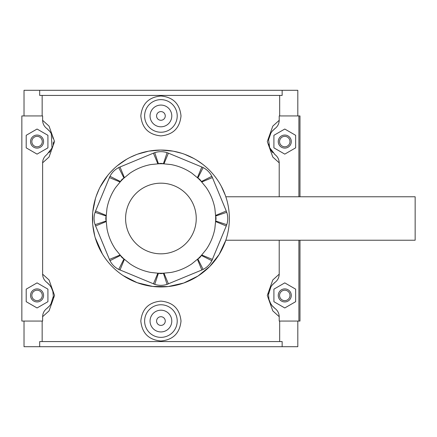<?xml version="1.0" encoding="UTF-8"?>
<svg xmlns="http://www.w3.org/2000/svg" width="437" height="437" viewBox="0 0 437 437"><rect width="100%" height="100%" fill="white"/><g stroke="black" fill="none" stroke-linecap="round" stroke-linejoin="round"><path stroke-width="0.66" d="M225.825 196.77L415.15 196.77L415.15 240.23L225.825 240.23L219.139 254.487L209.749 266.461L197.966 276.053L183.753 283.023L168.234 286.552L152.644 286.443L137.169 282.695L123.07 275.534M160.92 286.945A68.445 68.445 0 0 0 220.193 184.277A68.445 68.445 0 0 0 101.641 184.277A68.445 68.445 0 0 0 160.92 286.945M124.414 259.343L120 270A19.556 19.556 0 0 1 118.727 269.416L154.742 284.334A19.556 19.556 0 0 1 153.436 283.848L157.844 273.196L158.445 273.201A54.756 54.756 0 0 0 163.389 273.201L171.096 272.431C178.607 270.995 185.528 268.132 191.854 263.833L197.852 258.928A54.756 54.756 0 0 0 201.342 255.432L206.248 249.44C210.547 243.109 213.414 236.193 214.851 228.677L215.621 220.969A54.756 54.756 0 0 0 215.621 216.031A7.822 7.822 0 0 1 215.621 220.969L226.754 224.673A19.556 19.556 0 0 1 226.262 225.984L226.754 224.673A19.556 19.556 0 0 0 226.754 212.327L226.262 211.016A19.556 19.556 0 0 1 226.754 212.327L215.621 216.031L214.846 208.323C213.414 200.807 210.547 193.891 206.248 187.56L201.342 181.568A54.756 54.756 0 0 0 197.852 178.072A7.822 7.822 0 0 1 201.342 181.568L211.836 176.313A19.556 19.556 0 0 1 212.415 177.586L211.836 176.313A19.556 19.556 0 0 0 203.107 167.584L201.834 167A19.556 19.556 0 0 1 203.107 167.584L197.852 178.072L191.854 173.167C185.528 168.868 178.607 166.005 171.096 164.569L163.389 163.799A54.756 54.756 0 0 0 158.445 163.799A7.822 7.822 0 0 1 163.389 163.799L167.092 152.666A19.556 19.556 0 0 1 168.403 153.152L167.092 152.666A19.556 19.556 0 0 0 154.742 152.666L153.436 153.152A19.556 19.556 0 0 1 154.742 152.666L158.445 163.799L150.738 164.569C143.227 166.005 136.306 168.868 129.98 173.167L123.982 178.072A54.756 54.756 0 0 0 120.492 181.568A7.822 7.822 0 0 1 123.982 178.072L118.727 167.584A19.556 19.556 0 0 1 120 167L118.727 167.584A19.556 19.556 0 0 0 109.998 176.313L109.419 177.586A19.556 19.556 0 0 1 109.998 176.313L120.492 181.568L115.587 187.56C111.288 193.891 108.42 200.807 106.983 208.323L106.213 216.031A54.756 54.756 0 0 0 106.213 220.969L106.989 228.677C108.42 236.193 111.288 243.109 115.587 249.44L120.492 255.432A54.756 54.756 0 0 0 123.982 258.928L129.98 263.833C136.306 268.132 143.227 270.995 150.738 272.431L157.844 273.196M109.998 260.687A19.556 19.556 0 0 1 109.419 259.414L109.998 260.687A19.556 19.556 0 0 0 118.727 269.416L123.982 258.928A7.822 7.822 0 0 1 120.492 255.432L109.998 260.687M106.224 221.57L95.572 225.984A19.556 19.556 0 0 1 95.08 224.673L109.419 259.414L120.071 255M95.08 212.327A19.556 19.556 0 0 1 95.572 211.016L95.08 212.327A19.556 19.556 0 0 0 95.08 224.673L106.213 220.969A7.822 7.822 0 0 1 106.213 216.031L95.08 212.327M201.763 255L212.415 259.414A19.556 19.556 0 0 1 211.836 260.687L226.262 225.984L215.61 221.57M203.107 269.416A19.556 19.556 0 0 1 201.834 270L203.107 269.416A19.556 19.556 0 0 0 211.836 260.687L201.342 255.432A7.822 7.822 0 0 1 197.852 258.928L203.107 269.416M163.99 273.196L168.403 283.848A19.556 19.556 0 0 1 167.092 284.334L201.834 270L197.42 259.343M215.61 215.43L226.262 211.016L212.415 177.586L201.763 182M197.42 177.657L201.834 167L168.403 153.152L163.99 163.804M157.844 163.804L153.436 153.152L120 167L124.414 177.657M163.389 273.201A7.822 7.822 0 0 1 158.445 273.201L154.742 284.334A19.556 19.556 0 0 0 167.092 284.334L163.389 273.201M120.071 182L109.419 177.586L95.572 211.016L106.224 215.43M219.653 183.349C215.9 177.1 211.29 171.594 205.805 166.83M193.908 158.527L184.551 154.261M173.15 151.153L160.663 150.055L148.864 151.126M148.585 151.175L137.557 154.163M126.774 159.177L117.4 165.667M107.682 175.477L100.106 187.08M95.463 198.485L92.813 211.655M92.791 225.142L94.834 236.341M102.897 254.809C108.119 263.134 114.833 270.033 123.021 275.501M139.851 283.624C146.859 285.896 154.103 287 161.57 286.945M170.266 286.306L182.114 283.586M201.943 273.289C208.711 268.214 214.343 262.107 218.839 254.968M102.384 253.979L95.211 237.668M92.682 223.881L92.699 212.945M96.173 196.295L99.183 188.937M110.315 172.407L114.456 168.24M130.292 157.287L136.513 154.551M173.325 151.186L181.754 153.305M196.432 159.991L202.648 164.246M221.313 186.299L225.273 195.192M42.16 115.936L42.16 95.424M47.715 307.752A16.295 16.295 0 0 1 46.819 308.473C44.126 310.56 42.728 313.296 42.624 316.678L42.624 321.064L21.85 321.064L21.85 115.936L42.624 115.936L42.624 120.322C42.733 123.715 44.132 126.446 46.819 128.527A16.295 16.295 0 0 1 47.453 129.024M46.819 128.522L49.654 131.231L51.287 133.629L52.014 148.056L46.819 154.632C44.126 156.719 42.728 159.45 42.624 162.832L49.042 157.03L54.554 141.577L49.042 126.124L42.624 120.322M42.624 162.832L42.624 274.168C42.733 277.555 44.132 280.292 46.819 282.368A16.295 16.295 0 0 1 47.638 283.023M42.624 316.678L49.042 310.876L54.554 295.423L49.048 279.97L42.624 274.168M42.16 341.576L42.16 321.064M279.675 341.576L279.675 321.064M298.897 240.23L298.897 321.064L279.21 321.064L279.21 316.678C279.101 313.285 277.703 310.554 275.02 308.473A16.295 16.295 0 0 1 274.201 307.823M274.119 283.089A16.295 16.295 0 0 1 275.02 282.368C277.708 280.281 279.106 277.55 279.21 274.168L272.792 279.97L267.286 295.417L272.786 310.876L279.21 316.678M279.21 274.168L279.21 240.23M279.21 196.77L279.21 162.832C279.101 159.445 277.703 156.708 275.02 154.632A16.295 16.295 0 0 1 274.671 154.365M274.13 129.237A16.295 16.295 0 0 1 275.02 128.527C277.708 126.44 279.106 123.704 279.21 120.322L272.792 126.124L267.28 141.577L272.792 157.03L279.21 162.832M279.21 120.322L279.21 115.936L298.897 115.936L298.897 196.77M279.675 115.936L279.675 95.424M181.011 115.936C179.787 128.079 173.09 134.727 160.92 135.885C148.744 134.727 142.047 128.079 140.823 115.936C142.047 103.798 148.744 97.151 160.92 95.993C173.09 97.151 179.787 103.798 181.011 115.936M140.823 321.064C142.047 308.921 148.744 302.273 160.92 301.115C173.09 302.273 179.787 308.921 181.011 321.064C179.787 333.202 173.09 339.849 160.92 341.007C148.744 339.849 142.047 333.202 140.823 321.064M39.685 95.424L282.149 95.424L282.149 90.295L39.685 90.295L39.685 95.424M282.149 90.295L297.81 90.295L297.81 115.936M39.685 341.576L282.149 341.576L282.149 346.705L39.685 346.705L39.685 341.576M24.024 321.064L24.024 346.705L39.685 346.705M48.491 283.804A16.295 16.295 0 0 1 50.626 286.393M51.834 288.535A16.295 16.295 0 0 1 53.041 292.216M53.325 296.461A16.295 16.295 0 0 1 53.188 297.75M50.08 305.223A16.295 16.295 0 0 1 48.649 306.878M48.638 130.111A16.295 16.295 0 0 1 50.435 132.264M52.216 135.585A16.295 16.295 0 0 1 53.046 138.414M53.358 141.828A16.295 16.295 0 0 1 53.112 144.401M50.512 150.781A16.295 16.295 0 0 1 49.004 152.666M39.685 90.295L24.024 90.295L24.024 115.936M46.819 282.368L49.687 285.115L51.266 287.442L52.861 291.419L53.33 296.346L50.905 304.01L49.474 305.982L46.819 308.478M47.923 301.694L37.063 307.965L26.198 301.694L26.198 289.147L37.063 282.876L47.923 289.147L47.923 301.694M37.063 154.124L26.198 147.853L26.198 135.306L37.063 129.035L47.923 135.306L47.923 147.853L37.063 154.124M272.978 152.824A16.295 16.295 0 0 1 268.689 144.21M268.531 140.266A16.295 16.295 0 0 1 268.591 139.632M271.672 131.887A16.295 16.295 0 0 1 273.212 130.095M273.349 307.042A16.295 16.295 0 0 1 271.208 304.447M270.006 302.306A16.295 16.295 0 0 1 268.793 298.624M268.509 294.385A16.295 16.295 0 0 1 268.646 293.096M271.754 285.618A16.295 16.295 0 0 1 273.185 283.963M298.897 321.064L299.984 321.064L299.984 240.23M299.984 196.77L299.984 115.936L298.897 115.936M297.81 321.064L297.81 346.705L282.149 346.705M275.02 308.478L272.147 305.731L270.569 303.404L268.974 299.427L268.504 294.5L270.929 286.83L272.36 284.864L275.02 282.368M273.912 301.694L284.777 307.965L295.641 301.694L295.641 289.147L284.777 282.876L273.912 289.147L273.912 301.694M284.777 154.124L295.641 147.853L295.641 135.306L284.777 129.035L273.912 135.306L273.912 147.853L284.777 154.124M177.214 321.064A16.295 16.295 0 0 0 160.92 304.764A16.295 16.295 0 0 0 144.62 321.064A16.295 16.295 0 0 0 160.92 337.359A16.295 16.295 0 0 0 177.214 321.064M171.785 321.064A10.865 10.865 0 0 1 155.485 330.47A10.865 10.865 0 0 1 155.485 311.652A10.865 10.865 0 0 1 171.785 321.064M165.262 321.064A4.348 4.348 0 0 1 158.746 324.828A4.348 4.348 0 0 1 158.746 317.3A4.348 4.348 0 0 1 165.262 321.064M144.62 115.936A16.295 16.295 0 0 1 160.92 99.641A16.295 16.295 0 0 1 177.214 115.936A16.295 16.295 0 0 1 160.92 132.236A16.295 16.295 0 0 1 144.62 115.936M171.785 115.936A10.865 10.865 0 0 1 155.485 125.348A10.865 10.865 0 0 1 155.485 106.53A10.865 10.865 0 0 1 171.785 115.936M165.262 115.936A4.348 4.348 0 0 1 158.746 119.7A4.348 4.348 0 0 1 158.746 112.172A4.348 4.348 0 0 1 165.262 115.936M30.541 295.423A6.517 6.517 0 0 1 40.319 289.775A6.517 6.517 0 0 1 40.319 301.066A6.517 6.517 0 0 1 30.541 295.423M30.541 141.577A6.517 6.517 0 0 1 40.319 135.934A6.517 6.517 0 0 1 40.319 147.225A6.517 6.517 0 0 1 30.541 141.577M31.846 141.577A5.217 5.217 0 0 0 39.669 146.095A5.217 5.217 0 0 0 39.669 137.06A5.217 5.217 0 0 0 31.846 141.577M31.846 295.423A5.217 5.217 0 0 0 39.669 299.94A5.217 5.217 0 0 0 39.669 290.905A5.217 5.217 0 0 0 31.846 295.423M275.02 154.632L269.651 147.657L268.591 139.66L270.918 133.001L272.322 131.062L275.02 128.522M291.293 141.577A6.517 6.517 0 0 0 281.515 135.934A6.517 6.517 0 0 0 281.515 147.225A6.517 6.517 0 0 0 291.293 141.577M289.988 141.577A5.217 5.217 0 0 1 282.165 146.095A5.217 5.217 0 0 1 282.165 137.06A5.217 5.217 0 0 1 289.988 141.577M291.293 295.423A6.517 6.517 0 0 0 281.515 289.775A6.517 6.517 0 0 0 281.515 301.066A6.517 6.517 0 0 0 291.293 295.423M289.988 295.423A5.217 5.217 0 0 1 282.165 299.94A5.217 5.217 0 0 1 282.165 290.905A5.217 5.217 0 0 1 289.988 295.423M162.509 253.793A35.326 35.326 0 0 1 125.599 219.298A35.326 35.326 0 0 1 160.92 183.174A35.326 35.326 0 0 1 196.235 217.702A35.326 35.326 0 0 1 162.509 253.793M49.654 131.231L51.287 133.629M49.687 285.115L51.266 287.442M52.861 291.419L53.33 296.346M50.905 304.01L49.474 305.982M272.147 305.731L270.569 303.404M268.974 299.427L268.504 294.5M270.929 286.83L272.36 284.864M270.918 133.001L272.322 131.062"/></g></svg>
